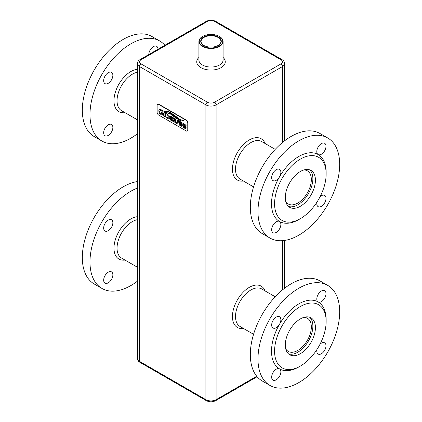 <?xml version="1.0" encoding="UTF-8"?>
<svg xmlns="http://www.w3.org/2000/svg" width="422" height="422" viewBox="0 0 422 422"><rect width="100%" height="100%" fill="white"/><g stroke="black" fill="none" stroke-linecap="round" stroke-linejoin="round"><path stroke-width="0.63" d="M187.437 130.978A2.168 1.25 -120 0 0 187.574 130.92A2.168 1.25 -120 0 0 188.022 129.929L188.022 122.849A2.168 1.25 -120 0 0 186.492 120.196L158.915 104.276A2.168 1.25 -120 0 0 157.833 104.171A2.168 1.25 -120 0 0 157.712 104.255M186.234 120.344L158.661 104.424A2.168 1.25 -120 0 0 157.58 104.318A2.168 1.25 -120 0 0 157.126 105.31L157.126 112.384A2.168 1.25 -120 0 0 158.661 115.037L186.234 130.957A2.168 1.25 -120 0 0 187.315 131.068A2.168 1.25 -120 0 0 187.769 130.076L187.769 122.997A2.168 1.25 -120 0 0 186.234 120.344L186.492 120.196M181.803 123.894L182.146 123.118L180.458 121.747L179.366 121.43L178.881 122.143L179.297 123.303L181.486 125.265L180.584 125.234L179.171 123.815L178.896 124.659L180.59 125.956L181.808 126.326L182.283 125.64L181.829 124.443L179.603 122.47L180.463 122.475L181.803 123.894L182.246 123.192L180.484 121.736L179.171 121.489M181.835 126.31L182.309 125.629L182.156 124.944L179.788 122.797L179.962 122.248M181.513 125.25L180.611 125.218L179.171 123.815M171.575 120.666L171.374 118.925L172.197 119.4L172.825 121.388L174.265 122.222L173.094 119.874L173.848 119.895L174.059 119.289L173.273 117.738L170.356 116.003L170.356 119.964L171.596 120.65L171.401 118.941M173.853 119.895L174.08 119.273L173.711 118.144L170.356 116.003M174.265 122.222L173.131 119.885M169.333 118.904L169.86 117.664L168.969 115.348L165.941 113.449L165.941 117.416L168.753 118.935L169.412 118.867M165.166 113.339L165.34 113.101L164.121 112.4L164.121 116.366L165.366 116.952L165.366 113.091L164.121 112.4M169.897 113.265L165.561 112.489L170.013 113.713L176.565 118.508L181.133 121.109L169.897 113.265L165.561 112.489M181.133 121.109L169.876 113.275M169.306 111.909C167.159 110.944 165.456 110.801 164.195 111.492L164.216 111.593C165.224 111.065 167.086 111.382 169.813 112.537L178.406 118.856L184.219 120.935C181.534 120.244 179.619 119.421 178.474 118.466L174.18 114.979L169.28 111.925C167.133 110.954 165.429 110.817 164.169 111.508M184.245 120.998L184.192 120.95C181.507 120.259 179.593 119.437 178.448 118.482L174.154 114.995L169.28 111.925M161.362 113.085L162.533 113.713L162.533 114.367L161.953 114.283L160.123 112.89L159.648 111.382L160.138 110.39L161.225 110.596L162.681 112.178L163.172 111.302L161.241 109.789L159.437 109.414L158.719 110.844L159.521 113.254L161.178 114.747L163.488 115.296L163.488 113.587L161.183 112.03L161.389 113.07M163.488 115.296L163.514 113.576L161.183 112.03M159.463 109.398L161.267 109.773L163.114 111.186L162.681 112.178M162.56 114.351L161.294 113.966L160.149 112.874L159.674 111.366L160.165 110.374M177.905 123.915L178.379 120.634L177.235 119.975L177.382 122.834L176.486 122.834L175.584 121.794L175.573 119.204L175.784 122.174L176.512 122.823L177.409 122.818M174.513 118.403L175.758 119.088L174.513 118.403L174.819 121.831L176.449 123.567L177.936 123.894L178.184 122.981L178.406 120.618L177.235 119.975M182.874 126.869L184.456 128.188L185.675 128.557L186.144 127.871L185.691 126.674L183.47 124.701L184.324 124.706L185.669 126.125L186.107 125.424L184.351 123.968L183.032 123.72L182.747 124.374L183.164 125.534L185.348 127.497L184.451 127.465L183.037 126.046L182.9 126.858M185.701 128.541L186.171 127.861L186.023 127.175L183.654 125.028L183.823 124.479M185.374 127.481L184.472 127.449L183.037 126.046M179.63 122.459L179.936 122.264M181.486 125.265L181.191 125.455M169.312 118.92L169.834 117.68L168.942 115.364L165.941 113.449M165.34 116.968L165.139 113.349M185.669 126.125L186.033 125.334M183.491 124.69L183.797 124.495M185.348 127.497L185.058 127.687M186.007 125.35L184.324 123.978L183.259 123.646M171.374 117.305L171.374 118.207L173.031 119.088L173.089 118.397L171.374 117.305M171.401 117.321L171.401 118.192L173.031 119.088L173.22 118.825M166.959 114.758L166.959 117.284L168.71 117.975L168.995 117.195L168.71 116.087L166.959 114.758M202.576 36.471A12.096 6.984 0 0 0 202.449 36.545A12.096 6.984 0 0 0 198.904 41.483A12.096 6.984 0 0 0 201.821 46.035A12.096 6.984 0 0 0 215.204 48.034A12.096 6.984 0 0 0 223.096 41.483A12.096 6.984 0 0 0 219.551 36.545A12.096 6.984 0 0 0 219.424 36.471M173.057 119.078L173.247 118.809M166.985 114.773L166.985 117.269L168.737 117.96M202.096 45.602A11.737 6.773 0 0 0 218.976 46.156A11.737 6.773 0 0 0 219.298 36.398A11.737 6.773 0 0 0 202.702 36.398A11.737 6.773 0 0 0 202.096 45.602M327.715 137.973L320.055 133.552A57.772 33.354 120 0 0 275.534 149.029A57.772 33.354 120 0 0 250.32 207.165A57.772 33.354 120 0 0 262.284 233.614L269.943 238.034A57.772 33.354 120 0 0 327.715 204.681A57.772 33.354 120 0 0 327.715 137.973A57.772 33.354 120 0 0 283.194 153.45A57.772 33.354 120 0 0 257.979 211.591A57.772 33.354 120 0 0 269.943 238.034M327.715 285.377L320.055 280.957A57.772 33.354 120 0 0 275.534 296.434A57.772 33.354 120 0 0 250.32 354.57A57.772 33.354 120 0 0 262.284 381.019L269.943 385.439A57.772 33.354 120 0 0 327.715 352.085A57.772 33.354 120 0 0 327.715 285.377A57.772 33.354 120 0 0 283.194 300.854A57.772 33.354 120 0 0 257.979 358.995A57.772 33.354 120 0 0 269.943 385.439M203.193 45.059A10.292 5.94 0 0 0 203.726 45.391A10.292 5.94 0 0 0 218.274 45.391A10.292 5.94 0 0 0 218.459 37.094A10.292 5.94 0 0 0 204.1 36.783A10.292 5.94 0 0 0 203.193 45.059M137.398 133.779A57.772 33.354 -60 0 1 101.945 141.043A57.772 33.354 -60 0 1 89.981 114.599A57.772 33.354 -60 0 1 115.201 56.458A57.772 33.354 -60 0 1 159.716 40.981A57.772 33.354 -60 0 1 164.865 45.275M103.67 80.639A6.499 3.751 -60 0 1 106.508 74.098A6.499 3.751 -60 0 1 111.513 72.357A6.499 3.751 -60 0 1 111.513 79.858A6.499 3.751 -60 0 1 105.015 83.614A6.499 3.751 -60 0 1 103.67 80.639M108.264 135.404A6.499 3.751 -60 0 1 105.015 135.726A6.499 3.751 -60 0 1 105.969 126.832A6.499 3.751 -60 0 1 112.706 126.162A6.499 3.751 -60 0 1 108.264 135.404M148.802 54.549A6.499 3.751 -60 0 1 153.397 46.62A6.499 3.751 -60 0 1 156.646 46.299A6.499 3.751 -60 0 1 157.992 49.242M137.398 281.184A57.772 33.354 -60 0 1 101.945 288.448A57.772 33.354 -60 0 1 89.981 262.004A57.772 33.354 -60 0 1 137.398 188.07M108.264 282.814A6.499 3.751 -60 0 1 105.015 283.136A6.499 3.751 -60 0 1 105.969 274.237A6.499 3.751 -60 0 1 112.706 273.567A6.499 3.751 -60 0 1 108.264 282.814M103.67 228.044A6.499 3.751 -60 0 1 106.508 221.503A6.499 3.751 -60 0 1 111.513 219.762A6.499 3.751 -60 0 1 111.513 227.263A6.499 3.751 -60 0 1 105.015 231.019A6.499 3.751 -60 0 1 103.67 228.044M326.148 174.001L326.148 172.234A38.634 22.308 120 0 0 318.146 154.547A6.499 3.751 120 0 0 323.152 152.806A6.499 3.751 120 0 0 325.99 146.265A6.499 3.751 120 0 0 324.645 143.29A6.499 3.751 120 0 0 318.146 147.041A6.499 3.751 120 0 0 318.146 154.547A38.634 22.308 120 0 0 279.512 176.85A6.499 3.751 120 0 0 279.512 169.349A6.499 3.751 120 0 0 276.262 169.67A6.499 3.751 120 0 0 272.016 175.394A6.499 3.751 120 0 0 273.013 180.605A6.499 3.751 120 0 0 279.512 176.85A38.634 22.308 120 0 0 271.51 203.779A38.634 22.308 120 0 0 279.512 221.46L279.512 221.46A6.499 3.751 120 0 0 274.5 223.201A6.499 3.751 120 0 0 271.668 229.742A6.499 3.751 120 0 0 273.013 232.717A6.499 3.751 120 0 0 279.512 228.967A6.499 3.751 120 0 0 279.512 221.46A38.634 22.308 120 0 0 298.829 219.551L300.358 218.665A36.466 21.053 120 0 0 326.148 174.001A36.466 21.053 120 0 0 300.358 159.11A36.466 21.053 120 0 0 274.574 203.779A36.466 21.053 120 0 0 300.358 218.665M316.996 202.032A6.499 3.751 120 0 0 318.146 206.664A6.499 3.751 120 0 0 321.395 206.342A6.499 3.751 120 0 0 325.642 200.614A6.499 3.751 120 0 0 324.645 195.407A6.499 3.751 120 0 0 320.061 196.726M326.148 321.406L326.148 319.639A38.634 22.308 120 0 0 318.146 301.952A6.499 3.751 120 0 0 323.152 300.211A6.499 3.751 120 0 0 325.99 293.67A6.499 3.751 120 0 0 324.645 290.695A6.499 3.751 120 0 0 318.146 294.445A6.499 3.751 120 0 0 318.146 301.952A38.634 22.308 120 0 0 279.512 324.254A6.499 3.751 120 0 0 279.512 316.753A6.499 3.751 120 0 0 276.262 317.075A6.499 3.751 120 0 0 272.016 322.804A6.499 3.751 120 0 0 273.013 328.01A6.499 3.751 120 0 0 279.512 324.254A38.634 22.308 120 0 0 271.51 351.183A38.634 22.308 120 0 0 279.512 368.87L279.512 368.87A6.499 3.751 120 0 0 274.5 370.611A6.499 3.751 120 0 0 271.668 377.152A6.499 3.751 120 0 0 273.013 380.127A6.499 3.751 120 0 0 279.512 376.371A6.499 3.751 120 0 0 279.512 368.87A38.634 22.308 120 0 0 298.829 366.955L300.358 366.069A36.466 21.053 120 0 0 326.148 321.406A36.466 21.053 120 0 0 300.358 306.52A36.466 21.053 120 0 0 274.574 351.183A36.466 21.053 120 0 0 300.358 366.069M316.996 349.437A6.499 3.751 120 0 0 318.146 354.069A6.499 3.751 120 0 0 321.395 353.747A6.499 3.751 120 0 0 325.642 348.018A6.499 3.751 120 0 0 324.645 342.812A6.499 3.751 120 0 0 320.061 344.13M218.148 45.465A9.928 5.734 0 0 0 220.928 41.483A9.928 5.734 0 0 0 211 35.749A9.928 5.734 0 0 0 201.072 41.483A9.928 5.734 0 0 0 203.467 45.217A9.928 5.734 0 0 0 203.852 45.465M101.945 141.043L94.285 136.623A57.772 33.354 -60 0 1 82.322 110.174A57.772 33.354 -60 0 1 107.541 52.038A57.772 33.354 -60 0 1 152.057 36.561L159.716 40.981M101.945 288.448L94.285 284.027A57.772 33.354 -60 0 1 82.322 257.578A57.772 33.354 -60 0 1 137.398 181.565M285.298 197.586A21.3 12.301 120 0 0 289.708 207.339A21.3 12.301 120 0 0 311.009 195.038A21.3 12.301 120 0 0 311.009 170.441A21.3 12.301 120 0 0 294.593 176.148A21.3 12.301 120 0 0 285.298 197.586M285.298 344.99A21.3 12.301 120 0 0 289.708 354.744A21.3 12.301 120 0 0 311.009 342.442A21.3 12.301 120 0 0 311.009 317.845A21.3 12.301 120 0 0 294.593 323.553A21.3 12.301 120 0 0 285.298 344.99M288.511 206.469A21.3 12.301 120 0 0 308.456 193.566A21.3 12.301 120 0 0 309.658 169.834M288.511 353.873A21.3 12.301 120 0 0 308.456 340.971A21.3 12.301 120 0 0 309.658 317.244M285.71 201.405A19.138 11.051 120 0 0 288.237 203.99A19.138 11.051 120 0 0 307.374 192.938A19.138 11.051 120 0 0 307.374 170.841A19.138 11.051 120 0 0 303.877 169.945M285.71 348.809A19.138 11.051 120 0 0 288.237 351.394A19.138 11.051 120 0 0 307.374 340.343A19.138 11.051 120 0 0 307.374 318.246A19.138 11.051 120 0 0 303.877 317.349M214.576 102.214A2.168 1.25 -120 0 1 216.106 104.867L216.106 399.681A7.221 4.167 0 0 1 205.894 399.681A2.168 1.25 120 0 0 206.342 400.673L139.962 362.345A2.168 1.25 120 0 1 139.513 361.353L139.513 66.544A7.221 4.167 0 0 1 137.398 63.595L137.398 358.405A7.221 4.167 0 0 0 139.513 361.353L205.894 399.681L205.894 104.867A7.221 4.167 0 0 0 216.106 104.867L282.487 66.544A7.221 4.167 0 0 0 284.602 63.595C284.486 61.86 283.631 60.546 282.038 59.655A2.168 1.25 120 0 0 280.957 59.76L214.576 21.438A5.053 2.917 0 0 0 207.424 21.438L141.043 59.76A5.053 2.917 0 0 0 141.043 63.891L207.424 102.214A5.053 2.917 0 0 0 214.576 102.214L280.957 63.891A5.053 2.917 0 0 0 280.957 59.76M141.043 63.891A2.168 1.25 -60 0 0 139.513 66.544L205.894 104.867A2.168 1.25 -60 0 1 207.424 102.214M282.487 289.909L282.487 240.672M282.487 142.499L282.487 66.544A2.168 1.25 -120 0 0 280.957 63.891M206.342 400.673C209.449 402.192 212.551 402.192 215.658 400.673A2.168 1.25 60 0 0 216.106 399.681L256.724 376.229M265.095 143.512A23.832 13.757 120 0 0 249.297 139.951A23.832 13.757 120 0 0 232.712 165.54A23.832 13.757 120 0 0 243.431 181.033M265.095 290.916A23.832 13.757 120 0 0 249.297 287.356A23.832 13.757 120 0 0 232.712 312.945A23.832 13.757 120 0 0 243.431 328.443M223.096 57.461A14.264 8.234 180 0 1 219.878 68.269A14.264 8.234 180 0 1 200.914 67.647A14.264 8.234 180 0 1 198.904 57.461M137.398 63.595C137.514 61.86 138.369 60.546 139.962 59.655A2.168 1.25 60 0 1 141.043 59.76M275.223 149.362L261.661 141.528A21.664 12.507 120 0 0 250.826 142.604A21.664 12.507 120 0 0 235.508 169.138A21.664 12.507 120 0 0 239.997 179.055L253.559 186.883M275.223 296.766L261.661 288.938A21.664 12.507 120 0 0 250.826 290.009A21.664 12.507 120 0 0 235.508 316.542A21.664 12.507 120 0 0 239.997 326.459L253.559 334.287M139.962 59.655L206.342 21.327A2.168 1.25 60 0 1 207.424 21.438M282.038 59.655L215.658 21.327A2.168 1.25 120 0 0 214.576 21.438M198.904 41.483L198.904 60.056A12.096 6.984 0 0 0 201.821 64.608A12.096 6.984 0 0 0 202.449 64.993A12.096 6.984 0 0 0 215.631 66.507A12.096 6.984 0 0 0 223.096 60.056L223.096 41.483M137.398 119.816L121.531 110.659A21.664 12.507 -60 0 1 117.047 100.742A21.664 12.507 -60 0 1 132.366 74.209A21.664 12.507 -60 0 1 137.398 72.283M137.398 267.226L121.531 258.064A21.664 12.507 -60 0 1 117.047 248.147A21.664 12.507 -60 0 1 132.366 221.613A21.664 12.507 -60 0 1 137.398 219.688M137.398 69.303A23.832 13.757 120 0 0 130.831 71.555A23.832 13.757 120 0 0 114.246 97.144A23.832 13.757 120 0 0 124.965 112.642M137.398 216.708A23.832 13.757 120 0 0 130.831 218.96A23.832 13.757 120 0 0 114.246 244.549A23.832 13.757 120 0 0 124.965 260.047M137.398 358.405C137.514 360.14 138.369 361.454 139.962 362.345M284.602 288.221L284.602 240.434M284.602 140.816L284.602 63.595M257.135 376.725L215.658 400.673M206.342 21.327C209.449 19.808 212.551 19.808 215.658 21.327"/></g></svg>
